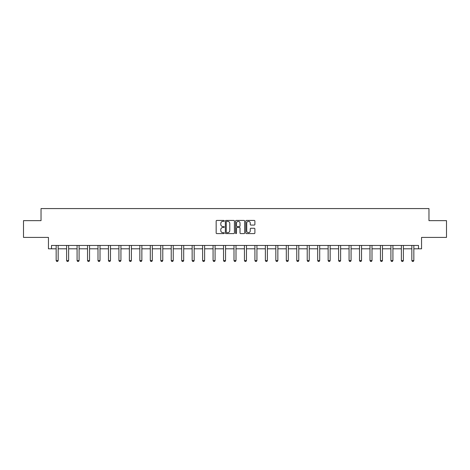<?xml version="1.0" encoding="UTF-8"?>
<svg xmlns="http://www.w3.org/2000/svg" width="470" height="470" viewBox="0 0 470 470"><rect width="100%" height="100%" fill="white"/><g stroke="black" fill="none" stroke-linecap="round" stroke-linejoin="round"><path stroke-width="0.7" d="M224.272 220.894A0.458 0.458 0 0 0 223.808 220.43L216.817 220.43A0.658 0.658 0 0 0 216.159 221.088L216.159 232.938A0.658 0.658 0 0 0 216.817 233.596L223.808 233.596A0.458 0.458 0 0 0 224.272 233.138A0.458 0.458 0 0 0 223.808 232.674L222.903 232.674A2.109 2.109 0 0 1 220.8 230.57L220.8 229.583A2.109 2.109 0 0 1 222.903 227.474L223.808 227.474A0.458 0.458 0 0 0 224.272 227.016A0.458 0.458 0 0 0 223.808 226.552L222.903 226.552A2.109 2.109 0 0 1 220.8 224.449L220.8 223.462A2.109 2.109 0 0 1 222.903 221.352L223.808 221.352A0.458 0.458 0 0 0 224.272 220.894M51.494 248.806L51.494 245.452L418.506 245.452L418.506 248.806L421.555 248.806L421.555 237.409L446.5 237.409L446.5 220.642L428.963 220.642L428.963 208.574L41.037 208.574L41.037 220.642L23.5 220.642L23.5 237.409L48.445 237.409L48.445 248.806L56.159 248.806M254.235 225.071A0.658 0.658 0 0 0 254.893 224.413L254.893 221.088A0.658 0.658 0 0 0 254.235 220.43L246.468 220.43A0.658 0.658 0 0 0 245.81 221.088L245.81 232.938A0.658 0.658 0 0 0 246.468 233.596L254.235 233.596A0.658 0.658 0 0 0 254.893 232.938L254.893 228.919A0.658 0.658 0 0 0 254.235 228.261L250.91 228.261A0.658 0.658 0 0 0 250.251 228.919L250.251 230.911A1.763 1.763 0 0 1 248.495 232.674A1.763 1.763 0 0 1 246.732 230.911L246.732 223.115A1.763 1.763 0 0 1 248.495 221.352A1.763 1.763 0 0 1 250.251 223.115L250.251 224.413A0.658 0.658 0 0 0 250.91 225.071L254.235 225.071M234.424 221.088A0.658 0.658 0 0 0 233.766 220.43L226 220.43A0.658 0.658 0 0 0 225.341 221.088L225.341 232.938A0.658 0.658 0 0 0 226 233.596L233.766 233.596A0.658 0.658 0 0 0 234.424 232.938L234.424 221.088M236.234 220.43L244.001 220.43A0.658 0.658 0 0 1 244.659 221.088L244.659 232.938A0.658 0.658 0 0 1 244.001 233.596L240.675 233.596A0.658 0.658 0 0 1 240.017 232.938L240.017 228.132A0.658 0.658 0 0 0 239.359 227.474L237.156 227.474A0.658 0.658 0 0 0 236.498 228.132L236.498 233.138A0.458 0.458 0 0 1 236.034 233.596A0.458 0.458 0 0 1 235.576 233.138L235.576 221.088A0.658 0.658 0 0 1 236.234 220.43M58.168 248.806L66.617 248.806M68.632 248.806L77.08 248.806M79.089 248.806L87.538 248.806M89.553 248.806L98.001 248.806M100.01 248.806L108.464 248.806M110.474 248.806L118.922 248.806M120.937 248.806L129.385 248.806M131.394 248.806L139.843 248.806M141.858 248.806L150.306 248.806M152.315 248.806L160.769 248.806M162.779 248.806L171.227 248.806M173.242 248.806L181.69 248.806M183.7 248.806L192.148 248.806M194.163 248.806L202.611 248.806M204.62 248.806L213.075 248.806M215.084 248.806L223.532 248.806M225.547 248.806L233.995 248.806M236.005 248.806L244.453 248.806M246.468 248.806L254.916 248.806M256.925 248.806L265.38 248.806M267.389 248.806L275.837 248.806M277.852 248.806L286.3 248.806M288.31 248.806L296.758 248.806M298.773 248.806L307.221 248.806M309.231 248.806L317.685 248.806M319.694 248.806L328.142 248.806M330.157 248.806L338.606 248.806M340.615 248.806L349.063 248.806M351.078 248.806L359.527 248.806M361.536 248.806L369.99 248.806M371.999 248.806L380.447 248.806M382.463 248.806L390.911 248.806M392.92 248.806L401.368 248.806M403.383 248.806L411.832 248.806M413.841 248.806L418.506 248.806M226.722 221.352A0.458 0.458 0 0 0 226.264 221.811L226.264 232.215A0.458 0.458 0 0 0 226.722 232.674L227.68 232.674A2.109 2.109 0 0 0 229.783 230.57L229.783 223.462A2.109 2.109 0 0 0 227.68 221.352L226.722 221.352M240.017 223.144A1.763 1.763 0 0 0 238.261 221.388A1.763 1.763 0 0 0 236.498 223.144L236.498 225.894A0.658 0.658 0 0 0 237.156 226.552L239.359 226.552A0.658 0.658 0 0 0 240.017 225.894L240.017 223.144M58.245 245.452L58.198 245.599A0.67 0.67 0 0 0 58.168 245.804L58.168 260.556L57.663 261.426L56.659 261.426L56.159 260.556L56.159 245.804A0.67 0.67 0 0 0 56.124 245.599L56.077 245.452M56.159 260.556L58.168 260.556M68.708 245.452L68.661 245.599A0.67 0.67 0 0 0 68.632 245.804L68.632 260.556L68.126 261.426L67.122 261.426L66.617 260.556L66.617 245.804A0.67 0.67 0 0 0 66.587 245.599L66.54 245.452M66.617 260.556L68.632 260.556M79.171 245.452L79.125 245.599A0.67 0.67 0 0 0 79.089 245.804L79.089 260.556L78.59 261.426L77.579 261.426L77.08 260.556L77.08 245.804A0.67 0.67 0 0 0 77.045 245.599L77.004 245.452M77.08 260.556L79.089 260.556M89.629 245.452L89.582 245.599A0.67 0.67 0 0 0 89.553 245.804L89.553 260.556L89.047 261.426L88.043 261.426L87.538 260.556L87.538 245.804A0.67 0.67 0 0 0 87.508 245.599L87.461 245.452M87.538 260.556L89.553 260.556M100.092 245.452L100.045 245.599A0.67 0.67 0 0 0 100.01 245.804L100.01 260.556L99.511 261.426L98.506 261.426L98.001 260.556L98.001 245.804A0.67 0.67 0 0 0 97.971 245.599L97.925 245.452M98.001 260.556L100.01 260.556M110.55 245.452L110.503 245.599A0.67 0.67 0 0 0 110.474 245.804L110.474 260.556L109.968 261.426L108.964 261.426L108.464 260.556L108.464 245.804A0.67 0.67 0 0 0 108.429 245.599L108.382 245.452M108.464 260.556L110.474 260.556M121.013 245.452L120.966 245.599A0.67 0.67 0 0 0 120.937 245.804L120.937 260.556L120.432 261.426L119.427 261.426L118.922 260.556L118.922 245.804A0.67 0.67 0 0 0 118.892 245.599L118.845 245.452M118.922 260.556L120.937 260.556M131.471 245.452L131.43 245.599A0.67 0.67 0 0 0 131.394 245.804L131.394 260.556L130.895 261.426L129.885 261.426L129.385 260.556L129.385 245.804A0.67 0.67 0 0 0 129.35 245.599L129.309 245.452M129.385 260.556L131.394 260.556M141.934 245.452L141.887 245.599A0.67 0.67 0 0 0 141.858 245.804L141.858 260.556L141.352 261.426L140.348 261.426L139.843 260.556L139.843 245.804A0.67 0.67 0 0 0 139.813 245.599L139.766 245.452M139.843 260.556L141.858 260.556M152.397 245.452L152.351 245.599A0.67 0.67 0 0 0 152.315 245.804L152.315 260.556L151.816 261.426L150.811 261.426L150.306 260.556L150.306 245.804A0.67 0.67 0 0 0 150.277 245.599L150.23 245.452M150.306 260.556L152.315 260.556M162.855 245.452L162.808 245.599A0.67 0.67 0 0 0 162.779 245.804L162.779 260.556L162.273 261.426L161.269 261.426L160.769 260.556L160.769 245.804A0.67 0.67 0 0 0 160.734 245.599L160.687 245.452M160.769 260.556L162.779 260.556M173.318 245.452L173.271 245.599A0.67 0.67 0 0 0 173.242 245.804L173.242 260.556L172.737 261.426L171.732 261.426L171.227 260.556L171.227 245.804A0.67 0.67 0 0 0 171.197 245.599L171.15 245.452M171.227 260.556L173.242 260.556M183.776 245.452L183.735 245.599A0.67 0.67 0 0 0 183.7 245.804L183.7 260.556L183.2 261.426L182.19 261.426L181.69 260.556L181.69 245.804A0.67 0.67 0 0 0 181.655 245.599L181.614 245.452M181.69 260.556L183.7 260.556M194.239 245.452L194.192 245.599A0.67 0.67 0 0 0 194.163 245.804L194.163 260.556L193.658 261.426L192.653 261.426L192.148 260.556L192.148 245.804A0.67 0.67 0 0 0 192.118 245.599L192.071 245.452M192.148 260.556L194.163 260.556M204.703 245.452L204.656 245.599A0.67 0.67 0 0 0 204.62 245.804L204.62 260.556L204.121 261.426L203.116 261.426L202.611 260.556L202.611 245.804A0.67 0.67 0 0 0 202.582 245.599L202.535 245.452M202.611 260.556L204.62 260.556M215.16 245.452L215.113 245.599A0.67 0.67 0 0 0 215.084 245.804L215.084 260.556L214.579 261.426L213.574 261.426L213.075 260.556L213.075 245.804A0.67 0.67 0 0 0 213.039 245.599L212.992 245.452M213.075 260.556L215.084 260.556M225.624 245.452L225.577 245.599A0.67 0.67 0 0 0 225.547 245.804L225.547 260.556L225.042 261.426L224.037 261.426L223.532 260.556L223.532 245.804A0.67 0.67 0 0 0 223.503 245.599L223.456 245.452M223.532 260.556L225.547 260.556M236.081 245.452L236.04 245.599A0.67 0.67 0 0 0 236.005 245.804L236.005 260.556L235.505 261.426L234.495 261.426L233.995 260.556L233.995 245.804A0.67 0.67 0 0 0 233.96 245.599L233.919 245.452M233.995 260.556L236.005 260.556M246.544 245.452L246.497 245.599A0.67 0.67 0 0 0 246.468 245.804L246.468 260.556L245.963 261.426L244.958 261.426L244.453 260.556L244.453 245.804A0.67 0.67 0 0 0 244.424 245.599L244.376 245.452M244.453 260.556L246.468 260.556M257.008 245.452L256.961 245.599A0.67 0.67 0 0 0 256.925 245.804L256.925 260.556L256.426 261.426L255.422 261.426L254.916 260.556L254.916 245.804A0.67 0.67 0 0 0 254.887 245.599L254.84 245.452M254.916 260.556L256.925 260.556M267.465 245.452L267.418 245.599A0.67 0.67 0 0 0 267.389 245.804L267.389 260.556L266.884 261.426L265.879 261.426L265.38 260.556L265.38 245.804A0.67 0.67 0 0 0 265.344 245.599L265.297 245.452M265.38 260.556L267.389 260.556M277.929 245.452L277.882 245.599A0.67 0.67 0 0 0 277.852 245.804L277.852 260.556L277.347 261.426L276.342 261.426L275.837 260.556L275.837 245.804A0.67 0.67 0 0 0 275.808 245.599L275.761 245.452M275.837 260.556L277.852 260.556M288.386 245.452L288.345 245.599A0.67 0.67 0 0 0 288.31 245.804L288.31 260.556L287.81 261.426L286.8 261.426L286.3 260.556L286.3 245.804A0.67 0.67 0 0 0 286.265 245.599L286.224 245.452M286.3 260.556L288.31 260.556M298.85 245.452L298.803 245.599A0.67 0.67 0 0 0 298.773 245.804L298.773 260.556L298.268 261.426L297.263 261.426L296.758 260.556L296.758 245.804A0.67 0.67 0 0 0 296.729 245.599L296.682 245.452M296.758 260.556L298.773 260.556M309.313 245.452L309.266 245.599A0.67 0.67 0 0 0 309.231 245.804L309.231 260.556L308.731 261.426L307.727 261.426L307.221 260.556L307.221 245.804A0.67 0.67 0 0 0 307.192 245.599L307.145 245.452M307.221 260.556L309.231 260.556M319.77 245.452L319.723 245.599A0.67 0.67 0 0 0 319.694 245.804L319.694 260.556L319.189 261.426L318.184 261.426L317.685 260.556L317.685 245.804A0.67 0.67 0 0 0 317.649 245.599L317.603 245.452M317.685 260.556L319.694 260.556M330.234 245.452L330.187 245.599A0.67 0.67 0 0 0 330.157 245.804L330.157 260.556L329.652 261.426L328.647 261.426L328.142 260.556L328.142 245.804A0.67 0.67 0 0 0 328.113 245.599L328.066 245.452M328.142 260.556L330.157 260.556M340.691 245.452L340.65 245.599A0.67 0.67 0 0 0 340.615 245.804L340.615 260.556L340.115 261.426L339.105 261.426L338.606 260.556L338.606 245.804A0.67 0.67 0 0 0 338.57 245.599L338.529 245.452M338.606 260.556L340.615 260.556M351.155 245.452L351.108 245.599A0.67 0.67 0 0 0 351.078 245.804L351.078 260.556L350.573 261.426L349.568 261.426L349.063 260.556L349.063 245.804A0.67 0.67 0 0 0 349.034 245.599L348.987 245.452M349.063 260.556L351.078 260.556M361.618 245.452L361.571 245.599A0.67 0.67 0 0 0 361.536 245.804L361.536 260.556L361.036 261.426L360.032 261.426L359.527 260.556L359.527 245.804A0.67 0.67 0 0 0 359.497 245.599L359.45 245.452M359.527 260.556L361.536 260.556M372.076 245.452L372.029 245.599A0.67 0.67 0 0 0 371.999 245.804L371.999 260.556L371.494 261.426L370.489 261.426L369.99 260.556L369.99 245.804A0.67 0.67 0 0 0 369.955 245.599L369.908 245.452M369.99 260.556L371.999 260.556M382.539 245.452L382.492 245.599A0.67 0.67 0 0 0 382.463 245.804L382.463 260.556L381.957 261.426L380.953 261.426L380.447 260.556L380.447 245.804A0.67 0.67 0 0 0 380.418 245.599L380.371 245.452M380.447 260.556L382.463 260.556M392.996 245.452L392.955 245.599A0.67 0.67 0 0 0 392.92 245.804L392.92 260.556L392.421 261.426L391.41 261.426L390.911 260.556L390.911 245.804A0.67 0.67 0 0 0 390.876 245.599L390.829 245.452M390.911 260.556L392.92 260.556M403.46 245.452L403.413 245.599A0.67 0.67 0 0 0 403.383 245.804L403.383 260.556L402.878 261.426L401.873 261.426L401.368 260.556L401.368 245.804A0.67 0.67 0 0 0 401.339 245.599L401.292 245.452M401.368 260.556L403.383 260.556M413.923 245.452L413.876 245.599A0.67 0.67 0 0 0 413.841 245.804L413.841 260.556L413.341 261.426L412.337 261.426L411.832 260.556L411.832 245.804A0.67 0.67 0 0 0 411.802 245.599L411.755 245.452M411.832 260.556L413.841 260.556"/></g></svg>
